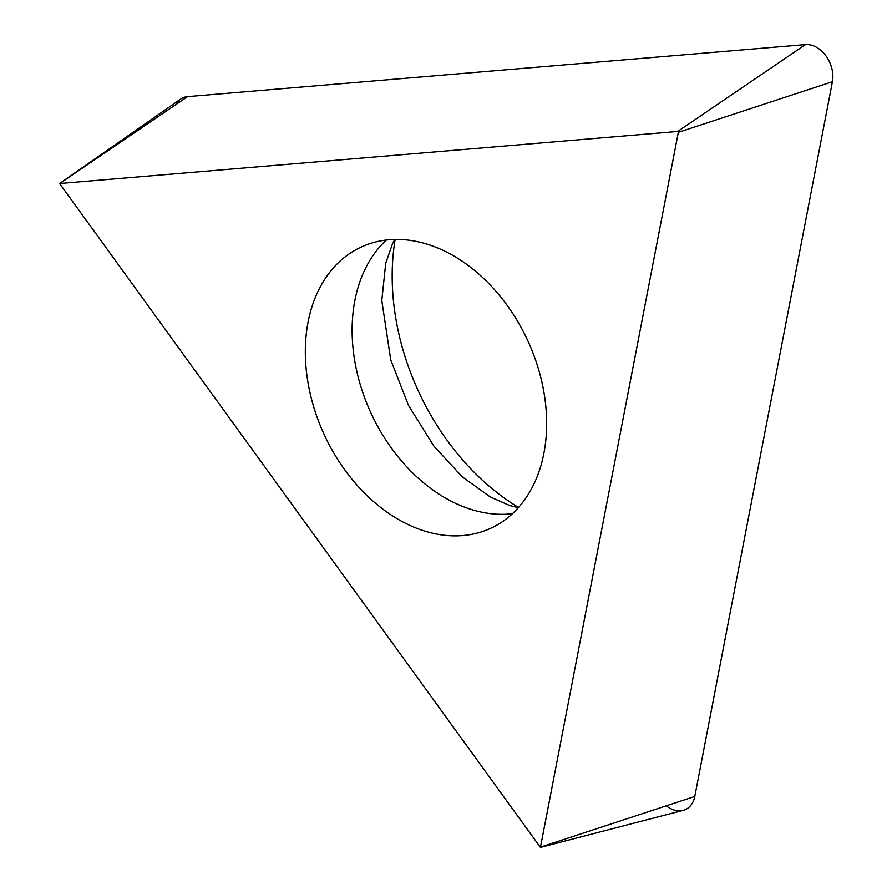<?xml version="1.0" encoding="UTF-8"?>
<svg xmlns="http://www.w3.org/2000/svg" width="892" height="892" viewBox="0 0 892 892"><rect width="100%" height="100%" fill="white"/><g stroke="black" fill="none" stroke-linecap="round" stroke-linejoin="round"><path stroke-width="1.34" d="M540.418 847.4L683.161 810.36A26.927 19.501 -114.7 0 0 694.779 796.467L832.414 81.73A26.927 19.501 -114.7 0 0 805.509 44.6L187.588 96.626A26.927 19.501 -114.7 0 0 180.53 99.146L59.597 183.529L677.697 131.447L678.333 132.328L540.418 847.4L59.597 183.529M518.553 507.437A215.373 155.966 65.3 0 1 395.134 239.446M451.586 254.722A154.807 112.102 -114.7 0 0 361.238 247.039A154.807 112.102 -114.7 0 0 307.194 377.55A154.807 112.102 -114.7 0 0 400.397 520.571A154.807 112.102 -114.7 0 0 490.745 528.254A154.807 112.102 -114.7 0 0 544.789 397.743A154.807 112.102 -114.7 0 0 451.586 254.722M666.291 805.822A26.927 19.501 -114.7 0 0 694.779 796.467L832.414 81.73A26.927 19.501 -114.7 0 0 805.509 44.6L187.588 96.626A26.927 19.501 -114.7 0 0 175.646 104.743M187.588 96.626L59.764 183.473M677.697 131.447L805.509 44.6M832.414 81.73L678.333 132.328M540.697 847.066L694.779 796.467M512.398 513.725A154.807 112.102 65.3 0 1 447.171 499.029A154.807 112.102 65.3 0 1 357.224 373.168A154.807 112.102 65.3 0 1 386.359 240.026M394.788 239.446L392.469 243.862L385.723 263.274L381.787 300.537L390.741 359.9L408.503 405.425L434.003 446.29L462.424 476.964L490.332 496.978L509.611 505.474L518.319 507.693"/></g></svg>
